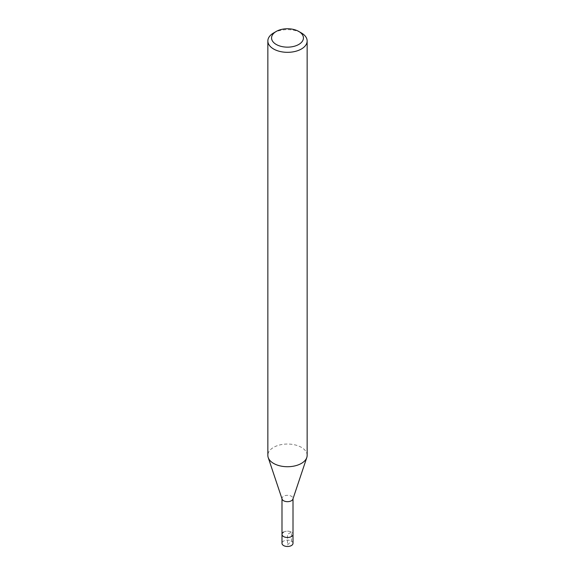 <?xml version="1.0" encoding="UTF-8"?>
<svg xmlns="http://www.w3.org/2000/svg" width="575" height="575" viewBox="0 0 575 575"><rect width="100%" height="100%" fill="white"/><g stroke="black" fill="none" stroke-linecap="round" stroke-linejoin="round"><path stroke-width="0.43" stroke-dasharray="2.88 2.16" d="M293.006 543.317A5.506 3.177 0 0 0 289.606 540.378A5.506 3.177 0 0 0 283.612 541.068A5.506 3.177 0 0 0 281.994 543.317M283.612 532.083A5.506 3.177 180 0 1 289.606 531.393A5.506 3.177 180 0 1 293.006 534.333A5.506 3.177 0 0 0 289.606 531.393A5.506 3.177 0 0 0 283.612 532.083A5.506 3.177 0 0 0 281.994 534.333M273.607 32.962A19.651 11.349 180 0 1 301.393 32.962M307.151 455.378A19.651 11.349 0 0 0 295.018 444.899A19.651 11.349 0 0 0 273.607 447.357A19.651 11.349 0 0 0 267.849 455.378M282.095 499.1A5.506 3.177 180 0 1 281.994 498.496A5.506 3.177 180 0 1 283.612 496.254A5.506 3.177 180 0 1 289.606 495.564A5.506 3.177 180 0 1 293.006 498.496A5.506 3.177 180 0 1 292.905 499.1M287.5 544.949L291.388 541.068L291.388 532.083L287.5 534.333L287.5 544.949"/><path stroke-width="0.86" d="M281.994 498.798L281.994 543.317A5.506 3.177 0 0 0 285.394 546.25A5.506 3.177 0 0 0 291.388 545.56A5.506 3.177 0 0 0 293.006 543.317L293.006 534.333A5.506 3.177 180 0 1 291.388 536.576A5.506 3.177 180 0 1 285.394 537.266A5.506 3.177 180 0 1 281.994 534.333A5.506 3.177 180 0 1 283.612 532.083M298.77 44.455A15.935 9.2 180 0 1 276.23 44.455A15.935 9.2 180 0 1 276.23 31.445L276.23 31.445A15.935 9.2 180 0 1 298.77 31.445A15.935 9.2 180 0 1 298.77 44.455M273.607 32.962L276.23 31.445L273.607 32.962A19.651 11.349 180 0 0 267.849 40.983L267.849 455.378A19.651 11.349 0 0 0 268.202 457.535A19.651 11.349 0 0 0 281.743 466.232A19.651 11.349 0 0 0 301.393 463.407A19.651 11.349 0 0 0 306.798 457.535A19.651 11.349 0 0 0 307.151 455.378L307.151 40.983A19.651 11.349 180 0 1 301.393 49.004A19.651 11.349 180 0 1 279.982 51.462A19.651 11.349 180 0 1 267.849 40.983M298.77 31.445L301.393 32.962A19.651 11.349 180 0 1 307.151 40.983M306.798 457.535L292.905 499.1A5.506 3.177 180 0 1 291.388 500.746A5.506 3.177 180 0 1 285.89 501.537A5.506 3.177 180 0 1 282.095 499.1L268.202 457.535M281.994 534.333A5.506 3.177 0 0 0 285.394 537.266A5.506 3.177 0 0 0 291.388 536.576A5.506 3.177 0 0 0 293.006 534.333L293.006 498.798"/></g></svg>
